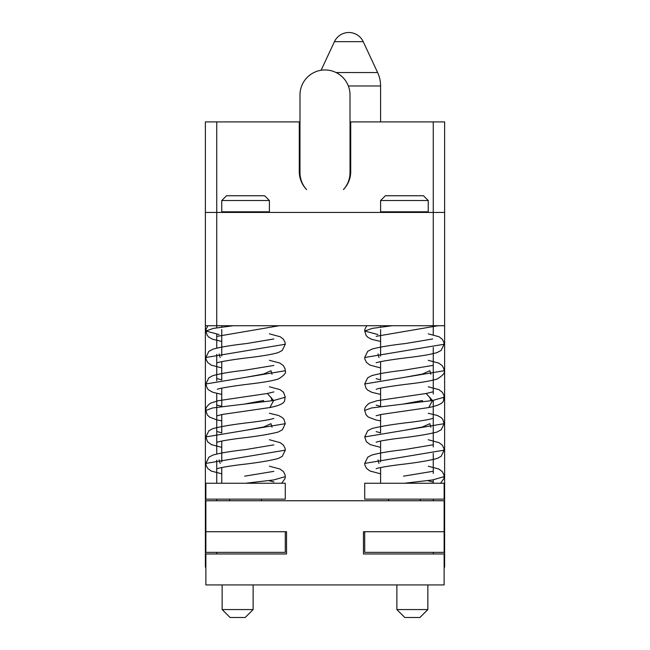 <?xml version="1.0" encoding="UTF-8"?>
<svg xmlns="http://www.w3.org/2000/svg" width="650" height="650" viewBox="0 0 650 650"><rect width="100%" height="100%" fill="white"/><g stroke="black" fill="none" stroke-linecap="round" stroke-linejoin="round"><path stroke-width="0.97" d="M216.734 212.306L216.734 121.899L205.376 121.899L205.376 567.166L205.871 567.166M350.017 121.899L444.624 121.899L444.624 567.166L444.129 567.166M205.376 325.723L216.734 325.723L216.734 327.827M216.734 334.214L216.734 348.091M216.734 354.299L216.734 380.778M216.734 393.38L216.734 453.993M216.734 460.208L216.734 483.259M216.734 499.143L216.734 500.752M216.734 552.362L216.734 553.962M205.376 212.436L216.734 212.436L216.734 325.723L433.266 325.723L433.266 334.848M444.624 325.723L433.266 325.723L433.266 212.436L444.624 212.436M216.734 212.436L433.266 212.436M377.78 212.436L440.221 212.436M404.422 211.803L428.244 211.803L428.244 200.525L380.591 200.525L380.591 211.803L404.422 211.803M428.244 200.525L423.483 195.756L385.361 195.756L380.591 200.525M404.422 483.259L444.129 483.259L444.129 499.143L364.707 499.143L364.707 483.259L404.422 483.259C403.236 474.118 403.236 474.118 404.422 483.259L432.494 479.952L444.129 476.645L443.885 474.727L442.244 471.567L438.782 469.007L428.244 466.221M376.139 415.748L381.363 414.416L428.74 407.55L432.502 400.522L371.402 407.973L364.707 410.451L366.096 414.871L368.298 417.064L375.586 419.859L380.591 420.875M376.155 442.219L376.139 442.227C378.186 441.35 384.922 440.131 396.338 438.571C414.399 436.556 427.968 434.371 437.052 432.031L441.196 429.804L444.129 423.686L364.715 436.93L366.34 441.683L370.216 444.632L380.591 447.354M376.155 468.699L376.147 468.707C378.463 467.756 385.808 466.456 398.182 464.807C415.667 462.857 428.675 460.736 437.198 458.453L441.139 456.332L444.129 450.166L364.707 463.401L364.951 465.294L366.576 468.455L370.012 471.014L380.591 473.834M428.74 407.55C447.923 403.674 442.398 399.425 444.129 397.215L432.502 400.522L426.148 393.494L376.878 400.749L369.208 403.252C365.666 406.128 364.162 408.525 364.707 410.451M422.598 401.83L422.394 400.522L404.422 403.829M430.877 427.237L429.837 423.686L422.394 427.001L404.422 430.308M392.161 325.723L372.296 328.372L364.715 331.021L377.967 334.563M376.155 362.789L378.097 362.188C384.759 360.726 394.704 359.206 407.94 357.622C421.119 356.094 430.82 354.421 437.044 352.601L441.082 350.472L444.129 344.256L364.707 357.5L364.951 359.377L366.576 362.546L370.004 365.105L380.591 367.924M376.155 389.269L378.398 388.586C385.694 387.059 396.216 385.474 409.955 383.841C422.248 382.395 431.299 380.794 437.109 379.048C442.934 375.513 445.274 372.743 444.129 370.736L364.715 383.971L366.121 388.432L367.526 389.992L371.751 392.299L380.591 394.396M430.877 374.278L429.837 370.736L422.394 374.043L404.422 377.358M364.707 531.724L364.707 552.362L444.129 552.362L444.129 531.724L363.447 531.724L363.447 553.962L444.129 553.962L444.129 584.935L205.871 584.935L205.871 553.962L286.553 553.962L286.553 531.724L205.871 531.724L205.871 500.752L444.129 500.752L444.129 531.724M205.871 531.724L205.871 552.362L285.293 552.362L285.293 531.724M245.578 499.143L285.293 499.143L285.293 483.259L205.871 483.259L205.871 499.143L245.578 499.143M245.578 483.259C244.392 474.118 244.392 474.118 245.578 483.259L273.658 479.952L285.285 476.645L285.041 474.727L283.4 471.567L279.939 469.007L269.409 466.221M217.295 415.748L222.528 414.416L269.896 407.55L273.658 400.522L212.558 407.973L205.871 410.451L207.252 414.871L209.454 417.064L216.751 419.859L221.756 420.875M217.311 442.219L217.295 442.227C219.342 441.35 226.078 440.131 237.502 438.571C255.556 436.556 269.124 434.371 278.208 432.031L282.36 429.804L285.285 423.686L205.871 436.93L207.496 441.683L211.372 444.632L221.756 447.354M217.319 468.699L217.303 468.707C219.619 467.756 226.964 466.456 239.338 464.807C256.823 462.857 269.831 460.736 278.363 458.453L282.295 456.332L285.293 450.166L205.871 463.401L206.107 465.294L207.732 468.455L211.169 471.014L221.756 473.834M269.896 407.55C289.079 403.674 283.554 399.425 285.293 397.215L273.658 400.522L267.304 393.494L218.034 400.749L210.364 403.252C206.822 406.128 205.319 408.525 205.871 410.451M263.754 401.83L263.551 400.522L245.578 403.829M272.033 427.237L270.993 423.686L263.551 427.001L245.578 430.308M233.318 325.723L213.46 328.372L205.871 331.021L219.123 334.563M217.319 362.789L219.253 362.188C225.916 360.726 235.869 359.206 249.096 357.622C262.275 356.094 271.976 354.421 278.2 352.601L282.238 350.472L285.293 344.256L205.871 357.5L206.107 359.377L207.732 362.546L211.161 365.105L221.756 367.924M217.311 389.269L219.554 388.586C226.85 387.059 237.372 385.474 251.111 383.841C263.404 382.395 272.456 380.794 278.273 379.048C284.091 375.513 286.431 372.743 285.285 370.736L205.871 383.971L207.277 388.432L208.682 389.992L212.908 392.299L221.756 394.396M272.033 374.278L270.993 370.736L263.551 374.043L245.578 377.358M272.22 212.436L209.779 212.436M245.578 211.803L269.409 211.803L269.409 200.525L221.756 200.525L221.756 211.803L245.578 211.803M269.409 200.525L264.639 195.756L226.517 195.756L221.756 200.525M396.874 584.935L396.874 609.562L404.82 617.5L419.908 617.5L427.854 609.562L396.874 609.562M427.854 584.935L427.854 609.562M222.146 584.935L222.146 609.562L230.092 617.5L245.18 617.5L253.126 609.562L222.146 609.562M253.126 584.935L253.126 609.562M299.983 121.899L299.284 121.899L299.284 171.632A25.716 25.716 0 0 0 306.581 189.581A25.017 25.017 0 0 1 299.983 172.648L299.983 94.973A25.017 25.017 0 0 1 325 69.956A25.017 25.017 0 0 1 350.017 94.973L350.017 172.648A25.017 25.017 0 0 1 343.419 189.581A25.716 25.716 0 0 0 350.716 171.632A25.716 25.716 0 0 1 343.419 189.581M216.734 121.899L299.284 121.899M299.284 171.632A25.716 25.716 0 0 0 306.581 189.581M350.716 121.899L350.716 171.632M433.266 121.899L433.266 212.306M321.1 70.265L334.433 41.673A15.884 15.884 0 0 1 363.22 41.673L377.618 72.54A31.769 31.769 0 0 1 380.591 85.971L380.591 121.899M433.266 347.449L433.266 394.022M433.266 400.408L433.266 446.973M433.266 453.359L433.266 473.452M433.266 479.838L433.266 483.259M433.266 499.143L433.266 500.752M433.266 552.362L433.266 553.962M348.343 85.971L380.591 85.971M336.082 72.54L377.618 72.54M334.433 41.673L363.22 41.673M419.51 212.306L419.51 211.803M389.334 212.306L389.334 211.803M380.591 483.259L380.591 467.529M380.591 461.906L380.591 441.049M380.591 433.022L380.591 414.57M380.591 406.543L380.591 388.099M380.591 380.063L380.591 361.619M380.591 355.997L380.591 329.517M380.591 327.113L380.591 325.723M444.129 423.686L442.772 419.307L441.285 417.649L437.296 415.439L428.244 413.262M380.591 406.331L376.147 405.153M432.689 418.397L432.697 418.389C430.552 419.291 423.573 420.542 411.751 422.142C393.908 424.133 380.559 426.294 371.711 428.618L367.729 430.739L364.715 436.93M444.129 450.166L443.885 448.264L442.252 445.096L438.986 442.634L428.244 439.741M380.591 432.802L376.147 431.624M432.689 444.876L404.072 449.629C389.301 451.295 378.471 453.139 371.572 455.146L367.786 457.169L364.707 463.401M377.967 459.859L379.007 463.401M432.697 471.348L403.504 476.174M428.244 480.764L432.705 481.942M440.546 483.259L443.885 478.546L444.129 476.645M376.155 336.318L438.092 325.723M366.787 325.723L364.967 329.046L364.715 331.021L366.072 335.4L367.778 337.244L371.54 339.267L380.591 341.445M430.877 400.757L429.837 397.215M444.129 344.256L443.893 342.371L442.268 339.211L439.018 336.741L428.244 333.832M432.689 338.959L405.511 343.533C390.358 345.248 379.145 347.116 371.881 349.131L367.673 351.358L364.707 357.5M444.129 370.736L443.885 368.81L442.236 365.649L438.766 363.09L428.244 360.311M377.967 353.949L379.007 357.5M432.689 365.438L403.39 370.281C388.871 371.93 378.251 373.75 371.516 375.733L367.656 377.845L364.715 383.971M444.129 397.215L443.901 395.354L442.366 392.283L438.88 389.626L428.244 386.783M380.591 379.852L376.139 378.674M432.697 391.909L426.148 393.494M388.537 500.752L388.537 499.143M420.306 500.752L420.306 499.143M261.463 500.752L261.463 499.143M229.694 500.752L229.694 499.143M285.285 423.686L283.936 419.307L282.441 417.649L278.46 415.439L269.409 413.262M221.756 406.331L217.303 405.153M273.845 418.397L273.861 418.389C271.708 419.291 264.729 420.542 252.907 422.142C235.064 424.133 221.715 426.294 212.867 428.618L208.886 430.739L205.871 436.93M285.293 450.166L285.049 448.264L283.408 445.096L280.142 442.634L269.409 439.741M221.756 432.802L217.303 431.624M273.845 444.876L245.237 449.629C230.457 451.295 219.627 453.139 212.729 455.146L208.943 457.169L205.871 463.401M219.123 459.859L220.163 463.401M273.853 471.348L244.66 476.174M269.409 480.764L273.861 481.942M281.702 483.259L285.049 478.546L285.285 476.645M217.311 336.318L279.248 325.723M207.951 325.723L206.131 329.046L205.871 331.021L207.228 335.4L208.934 337.244L212.704 339.267L221.756 341.445M272.033 400.757L270.993 397.215M285.293 344.256L285.049 342.371L283.424 339.211L280.183 336.741L269.409 333.832M273.853 338.959L246.675 343.533C231.514 345.248 220.301 347.116 213.037 349.131L208.829 351.358L205.871 357.5M285.285 370.736L285.041 368.81L283.392 365.649L279.931 363.09L269.409 360.311M219.123 353.949L220.163 357.5M273.845 365.438L244.546 370.281C230.035 371.93 219.408 373.75 212.672 375.733L208.812 377.845L205.871 383.971M285.293 397.215L283.53 392.283L280.036 389.626L269.409 386.783M221.756 379.852L217.303 378.674M273.853 391.909L267.304 393.494M260.666 212.306L260.666 211.803M221.756 483.259L221.756 467.529M221.756 461.906L221.756 441.049M221.756 433.022L221.756 414.57M221.756 406.543L221.756 388.099M221.756 380.063L221.756 361.619M221.756 355.997L221.756 329.517M221.756 327.113L221.756 325.723M230.49 212.306L230.49 211.803"/></g></svg>
